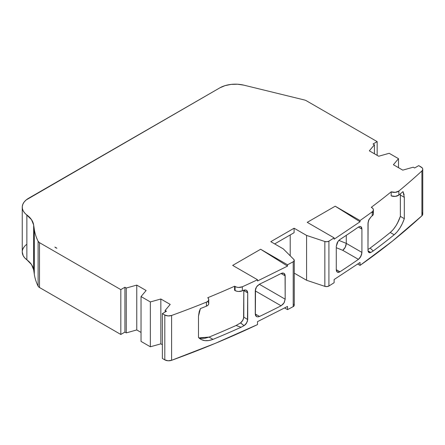<?xml version="1.0" encoding="UTF-8"?>
<svg xmlns="http://www.w3.org/2000/svg" width="445" height="445" viewBox="0 0 445 445"><rect width="100%" height="100%" fill="white"/><g stroke="black" fill="none" stroke-linecap="round" stroke-linejoin="round"><path stroke-width="0.67" d="M56.899 248.232A3.293 1.902 180 0 1 55.898 247.837A3.293 1.902 180 0 1 55.564 247.609A489.339 282.519 180 0 1 54.88 247.064L56.899 248.232A3.293 1.902 180 0 1 55.898 247.837A3.293 1.902 180 0 1 55.564 247.609A489.339 282.519 180 0 1 54.88 247.064L56.899 248.232A3.293 1.902 180 0 1 55.898 247.837A3.293 1.902 180 0 1 55.564 247.609A489.339 282.519 180 0 1 54.88 247.064L56.899 248.232M150.354 301.938L160.84 299.001L160.84 343.846L150.354 346.789L150.354 301.938L160.84 299.001L160.84 343.846L162.375 344.736L160.84 343.846L150.354 346.789L150.354 301.938L160.84 299.001L160.84 343.846L150.354 346.789L141.037 341.404L141.037 296.559L150.354 301.938L141.037 296.559L150.354 301.938L150.354 346.789L141.037 341.404L141.037 296.559L146.132 290.507L136.765 285.1L136.765 329.945L141.037 332.415L136.765 329.945L126.274 332.888L126.274 288.037L136.765 285.1L136.765 329.945L126.274 332.888L126.274 288.037L136.765 285.1L136.765 329.945L141.037 332.415M398.848 191.044A823.912 475.683 0 0 0 421.91 170.947A823.912 475.683 0 0 1 398.848 191.044L398.848 195.077A823.912 475.683 0 0 0 403.014 191.611A823.912 475.683 0 0 1 398.848 195.077L398.848 191.044A5.49 3.171 180 0 1 391.183 191.817L391.183 195.85A5.49 3.171 0 0 0 398.848 195.077L395.293 196.384L391.183 195.85L391.183 191.817L395.293 192.346L398.848 191.044A5.49 3.171 180 0 1 391.183 191.817L391.183 195.85A5.49 3.171 0 0 0 398.848 195.077L398.848 191.044A823.912 475.683 0 0 0 421.91 170.947A5.49 3.171 180 0 0 421.142 167.02L418.712 165.618L421.142 167.02A5.49 3.171 180 0 1 422.75 169.261A5.49 3.171 180 0 1 421.91 170.947L422.611 169.968L422.717 168.905L422.205 167.887L418.712 165.618L414.618 167.982L413.255 167.198L402.77 170.14L393.402 164.728L398.498 158.676L398.498 167.67L398.498 158.676L389.175 153.297L378.695 156.239L369.328 150.833L374.417 144.775L374.417 153.77L374.417 144.775L373.06 143.991L377.154 141.627L377.154 155.349L377.154 141.627L306.221 100.67A5.49 3.171 180 0 0 304.48 99.992A5.49 3.171 180 0 1 306.221 100.67L377.154 141.627L377.154 155.349M160.84 299.001L170.207 304.408L165.117 310.46L170.207 304.408L160.84 299.001L170.207 304.408L165.117 310.46L165.117 312.034L165.117 310.46L166.474 311.244L162.375 313.614L162.375 358.459L162.375 313.614L164.806 315.016L164.806 359.86L162.375 358.459L164.806 359.86A5.49 3.171 0 0 0 171.609 360.305L171.609 315.461A5.49 3.171 180 0 1 164.806 315.016L164.806 359.86L168.071 360.773L171.609 360.305A823.89 475.672 0 0 0 257.51 324.589L257.51 321.635L287.52 306.433L287.52 309.625A823.89 475.672 0 0 0 293.211 306.616A3.293 1.902 0 0 0 294.267 305.22L294.267 260.37A3.293 1.902 180 0 1 293.211 261.771L293.211 306.616L294.228 305.504M274.676 243.91L294.095 232.696L274.676 243.91L294.095 232.696L294.095 228.213L270.794 241.668L283.281 248.877L270.794 241.668L294.095 228.213L306.583 235.422L306.583 280.267L294.267 273.158M136.765 329.945L126.274 332.888L124.917 332.103L124.917 287.253L126.274 288.037L136.765 285.1L146.132 290.507L141.037 296.559L141.037 341.404L150.354 346.789M256.198 287.437L257.26 285.935L259.535 284.16L256.526 286.903L255.597 288.794L255.269 290.668L255.269 313.992L259.535 316.451L257.905 316.885L256.526 316.573L255.269 313.992L255.269 290.668L256.526 286.903L259.535 284.16A823.89 475.672 0 0 0 281.068 273.497L282.308 273.069M282.925 273.03L283.971 273.313L284.861 274.309L285.173 275.867L281.068 273.497L282.642 273.03L283.971 273.313L285.173 275.867L281.068 273.497L283.637 273.163L284.555 273.814L285.073 274.938L285.173 299.185L283.971 302.978L281.068 305.787L255.269 290.891M259.324 284.266L285.173 299.185L283.971 302.978L281.068 305.787A823.89 475.672 0 0 1 259.535 316.451A823.89 475.672 0 0 0 281.068 305.787L283.254 303.98L284.277 302.45L285.173 299.185L259.324 284.266L285.173 299.185L285.173 275.867L281.068 273.497A823.89 475.672 0 0 1 259.535 284.16A823.89 475.672 0 0 0 281.068 273.497M290.212 255.808L290.212 234.938M338.879 240.395L346.288 243.387L338.879 240.395L346.288 243.387L346.288 235.333L346.288 243.387L361.918 252.41L360.895 256.309L358.414 259.357L342.745 250.312L345.248 247.27L346.288 243.387L345.248 247.27L342.745 250.312L336.281 247.698L342.745 250.312C344.881 248.555 346.06 246.246 346.288 243.387L361.918 252.41L361.918 229.092L358.414 227.067L359.755 226.472L360.889 226.639L361.918 229.092L358.414 227.067L359.755 226.472L360.889 226.639L361.651 227.556L361.918 229.092L358.414 227.067A823.912 475.683 0 0 1 339.947 239.505A823.912 475.683 0 0 0 358.414 227.067A823.912 475.683 0 0 1 339.947 239.505L339.007 240.261M336.37 270.599L336.281 269.676L339.947 271.795L338.55 272.362L337.36 272.156L336.281 269.676L339.947 271.795L337.36 272.156L336.565 271.216L336.281 269.676L339.947 271.795A823.912 475.683 0 0 0 358.414 259.357L342.745 250.312L336.281 247.698M336.281 269.676L336.281 246.358L336.281 269.676L336.281 246.358L337.994 241.457M204.856 338.289L200.873 338.361L204.856 338.289L209.072 337.093A818.399 472.501 0 0 0 236.067 325.495L240.517 322.942L241.846 321.741L243.587 318.609L243.804 290.563M235.077 290.557A5.49 3.171 0 0 0 242.347 290.808L238.626 291.481L236.707 291.202L234.593 290.274L234.593 286.241L235.077 286.519L235.077 290.557A5.49 3.171 0 0 0 242.347 290.808L242.347 286.775A5.49 3.171 180 0 1 235.077 286.519L235.077 290.557L234.593 290.274L234.593 286.241L235.077 286.519L235.077 290.557L234.593 290.274L234.593 286.241A818.399 472.501 180 0 1 207.754 297.722A5.49 3.171 180 0 1 208.755 299.546A5.49 3.171 180 0 1 206.413 302.144L206.413 306.182L207.898 305.287L208.672 304.13L208.622 302.889M165.117 312.034L165.117 310.46L166.474 311.244L162.375 313.614L164.806 315.016L168.071 315.922L171.609 315.461A823.89 475.672 0 0 0 206.413 302.144L207.898 301.248L208.672 300.091L208.622 298.851L207.754 297.722A818.399 472.501 180 0 0 234.593 286.241L236.707 287.17L238.626 287.442L242.347 286.775A823.89 475.672 0 0 0 257.51 279.744L257.51 280.973L287.52 266.104L257.51 280.973L257.51 279.744L232.668 265.398L260.631 249.256L287.52 266.104L287.52 264.775L260.631 249.256L287.52 266.104L287.52 264.775L260.631 249.256L232.668 265.398L257.51 279.744L232.668 265.398L260.631 249.256L287.52 266.104L287.52 264.775A823.89 475.672 0 0 0 293.211 261.771L294.228 260.659L293.828 259.418A3.293 1.902 180 0 1 294.267 260.37M260.631 249.256L287.52 264.775A823.89 475.672 0 0 0 293.211 261.771A3.293 1.902 180 0 0 293.828 259.418L283.281 248.877L293.828 259.418L283.281 248.877L270.794 241.668L294.095 228.213L294.095 232.696L294.095 228.213L306.583 235.422L324.85 241.507L326.992 241.741L328.916 241.151A3.293 1.902 180 0 1 324.85 241.507L324.85 286.357A3.293 1.902 0 0 0 328.916 286.002L328.916 241.151A823.912 475.683 0 0 0 334.123 237.869L307.239 222.344L335.202 206.202L307.239 222.344L334.123 237.869L334.123 239.199L360.044 221.771L335.202 206.202L360.044 220.542L360.044 221.771L335.202 206.202L360.044 220.542A823.912 475.683 0 0 0 372.226 211.787L372.226 215.825L373.144 214.813L373.383 213.678M294.095 228.213L306.583 235.422L324.85 241.507L324.85 286.357L326.992 286.591L328.916 286.002L328.916 241.151A823.912 475.683 0 0 0 334.123 237.869L334.123 239.199L360.044 221.771L360.044 220.542L360.044 221.771L335.202 206.202L360.044 220.542A823.912 475.683 0 0 0 372.226 211.787A5.49 3.171 180 0 0 371.786 207.587L371.302 207.309A818.416 472.507 180 0 0 391.183 191.817A818.416 472.507 180 0 1 371.302 207.309L371.786 207.587A5.49 3.171 180 0 1 373.394 209.834A5.49 3.171 180 0 1 372.226 211.787L373.144 210.774L373.383 209.639L372.91 208.533L371.302 207.309A818.416 472.507 180 0 0 391.183 191.817M397.418 223.268L400.372 216.376L400.333 193.848L400.372 195.055L404.327 197.335L400.372 195.055L400.372 216.376L404.327 218.662L404.327 197.335L400.372 195.055L400.372 216.376L404.327 218.662L402.397 223.49L399.966 227.968L397.179 231.801L394.187 234.765L390.248 232.49L393.23 229.537L396.106 225.548M367.982 249.473L370.157 248.076A818.416 472.507 0 0 0 390.248 232.49L390.259 232.479M398.498 167.67L398.498 158.676L393.402 164.728L402.77 170.14L413.255 167.198L414.618 167.982L418.712 165.618L414.618 167.982L413.255 167.198L402.77 170.14L393.402 164.728L398.498 158.676L389.175 153.297L378.695 156.239L369.328 150.833L374.417 144.775L373.06 143.991L377.154 141.627L306.221 100.67A5.49 3.171 180 0 0 304.48 99.992L243.905 85.167L304.48 99.992L243.905 85.167L237.619 84.227L231.133 84.394L225.014 85.646L219.791 87.876L28.686 198.214A21.972 12.683 0 0 0 22.25 207.181L22.25 252.026A21.972 12.683 0 0 0 26.861 259.802L26.861 214.952A32.958 19.029 180 0 1 33.653 224.981L34.298 229.342L34.298 274.187L33.653 269.831A32.958 19.029 0 0 0 26.861 259.802L31.512 264.53L33.653 269.831L33.653 224.981L34.298 229.342L34.298 274.187L33.653 269.831L33.653 224.981L34.298 229.342A109.854 63.424 0 0 0 38.109 241.301L38.109 286.152A5.49 3.171 0 0 0 39.51 287.52L39.51 242.675A5.49 3.171 180 0 1 38.109 241.301L39.51 242.675L120.817 289.617L124.917 287.253L126.274 288.037L126.274 332.888L124.917 332.103L124.917 287.253L126.274 288.037M126.274 332.888L124.917 332.103L120.817 334.468L120.817 289.617L124.917 287.253L124.917 332.103L120.817 334.468L120.817 289.617L124.917 287.253M242.347 290.808L242.347 286.775L242.347 290.808A823.89 475.672 0 0 0 243.376 290.34A823.89 475.672 0 0 1 242.347 290.808A823.89 475.672 0 0 0 243.376 290.34L245.034 289.929L246.441 290.251L247.709 292.843L243.804 290.591L243.782 290.179L243.804 317.101L247.709 319.582L247.709 292.843L243.804 290.591L243.804 317.101L247.709 319.582L246.68 322.964L244.083 325.651L240.573 322.898M244.083 325.651L240.517 322.942L242.909 320.239L243.804 317.101L247.709 319.582L246.68 322.964L245.507 324.488L244.083 325.651L240.517 322.942L236.067 325.495L241.068 327.264L244.394 325.451L245.723 324.26L247.47 321.168L247.709 292.843L243.804 290.591M198.882 337.894L209.072 337.093A818.399 472.501 0 0 0 236.067 325.495L241.068 327.264A823.89 475.672 0 0 1 213.01 339.368A823.89 475.672 0 0 0 241.068 327.264L236.067 325.495L240.517 322.942M204.817 340.642L201.312 339.591L198.487 337.505L198.487 316.178L199.243 311.483L200.406 308.585L198.487 316.178L198.487 337.505L201.312 339.591L204.817 340.642L208.8 340.564L213.01 339.368L209.072 337.093L213.01 339.368A823.89 475.672 0 0 0 241.068 327.264M236.067 325.495A818.399 472.501 0 0 1 209.072 337.093L209.044 337.104M200.873 338.361L198.921 337.933M209.072 337.093L213.01 339.368C206.942 341.649 202.102 341.031 198.487 337.505L198.487 316.178L199.243 311.483L200.406 308.585A823.89 475.672 0 0 0 206.413 306.182A5.49 3.171 0 0 0 208.755 303.585L208.755 299.546M257.905 316.885L256.526 316.573L255.597 315.555L255.269 313.992L259.535 316.451L258.122 316.868L256.865 316.729L255.908 316.05M328.916 286.002A823.912 475.683 0 0 0 334.123 282.714A823.912 475.683 0 0 1 328.916 286.002L328.916 241.151A3.293 1.902 180 0 1 324.85 241.507L324.85 286.357A3.293 1.902 0 0 0 328.916 286.002A823.912 475.683 0 0 0 334.123 282.714L334.123 279.527L360.044 262.439L334.123 279.527L334.123 282.714L334.123 279.527L360.044 262.439L360.044 265.392A823.912 475.683 0 0 0 421.91 215.792L421.91 170.947L421.91 215.792A5.49 3.171 0 0 0 422.75 214.112L422.75 169.261M398.848 195.077A823.912 475.683 0 0 0 403.014 191.611L404.327 197.335L404.327 218.662L402.397 223.49L399.966 227.968L397.179 231.801L394.187 234.765L390.248 232.49C394.548 228.78 397.925 223.412 400.372 216.376L404.327 218.662L404.327 197.335M393.23 229.537L396.017 225.693L398.442 221.221L400.372 216.376M370.157 248.076L373.227 250.963L370.157 248.076A818.416 472.507 0 0 0 390.248 232.49A818.416 472.507 0 0 1 370.157 248.076L373.227 250.963A823.912 475.683 0 0 0 394.187 234.765L390.248 232.49M404.327 218.662C401.874 225.693 398.492 231.061 394.187 234.765A823.912 475.683 0 0 1 373.227 250.963L370.863 252.46L373.227 250.963L370.863 252.46L368.037 250.874L370.863 252.46L369.734 252.771L368.282 251.753M368.916 252.532L368.199 251.542L367.982 250.14L368.048 250.952M368.432 220.859L368.994 219.496L367.982 223.407L367.982 250.14L368.115 222.083M368.81 252.454L369.734 252.771L370.863 252.46L369.773 252.771L368.866 252.499L368.26 251.698L367.982 250.14L367.982 223.407L368.733 220.075L371.419 216.42L368.994 219.496L371.419 216.42A823.912 475.683 0 0 0 372.226 215.825A5.49 3.171 0 0 0 373.394 213.867L373.394 209.834M22.25 207.181A21.972 12.683 0 0 0 26.861 214.952A21.972 12.683 0 0 1 28.686 198.214L219.791 87.876A21.972 12.683 0 0 1 243.905 85.167A21.972 12.683 0 0 0 219.791 87.876L26.149 199.966L24.197 201.963L22.901 204.121L22.294 206.385L22.4 208.672L23.223 210.908L24.725 213.027L31.512 219.685L33.653 224.981L33.653 269.831A32.958 19.029 0 0 0 26.861 259.802L26.861 214.952A32.958 19.029 180 0 1 33.653 224.981M33.653 269.831L34.298 274.187A109.854 63.424 0 0 0 38.109 286.152A109.854 63.424 0 0 1 34.298 274.187L34.298 229.342A109.854 63.424 0 0 0 38.109 241.301L38.109 286.152L38.659 286.886L39.51 287.52L39.51 242.675L120.817 289.617L120.817 334.468L39.51 287.52L39.51 242.675A5.49 3.171 180 0 1 38.109 241.301L38.109 286.152A5.49 3.171 0 0 0 39.51 287.52L120.817 334.468L39.51 287.52M287.52 264.775A823.89 475.672 0 0 0 293.211 261.771L293.211 306.616A3.293 1.902 0 0 0 293.828 304.269L294.212 304.864M165.117 310.46L166.474 311.244L162.375 313.614L164.806 315.016L164.806 359.86A5.49 3.171 0 0 0 171.609 360.305L171.609 315.461A823.89 475.672 0 0 0 206.413 302.144L206.413 306.182A5.49 3.171 0 0 0 207.754 301.755M200.406 308.585A823.89 475.672 0 0 0 206.413 306.182A823.89 475.672 0 0 1 200.406 308.585M247.381 291.275L247.709 292.843L247.07 290.785L246.102 290.096L243.376 290.34L245.034 289.929L246.441 290.251L247.381 291.275M235.077 286.519A5.49 3.171 180 0 0 242.347 286.775A823.89 475.672 0 0 0 257.51 279.744L257.51 280.973L287.52 266.104M164.806 315.016A5.49 3.171 180 0 0 171.609 315.461L171.609 360.305L215.552 343.245L257.51 324.589L257.51 321.635L287.52 306.433L287.52 309.625A823.89 475.672 0 0 0 293.211 306.616L293.211 261.771M171.609 360.305A823.89 475.672 0 0 0 257.51 324.589L257.51 321.635L287.52 306.433L287.52 309.625L284.628 307.957L287.52 309.625A823.89 475.672 0 0 0 293.211 306.616M324.85 286.357L306.583 280.267L306.583 235.422L306.583 280.267L324.85 286.357L306.583 280.267M357.708 264.041L360.044 265.392L360.044 262.439L360.044 265.392L357.708 264.041L360.044 265.392L392.362 241.168L421.91 215.792L422.611 214.813L422.717 213.756L422.205 212.732M360.044 220.542A823.912 475.683 0 0 0 372.226 211.787L372.226 215.825A5.49 3.171 0 0 0 372.226 211.909M371.419 216.42A823.912 475.683 0 0 0 372.226 215.825A823.912 475.683 0 0 1 371.419 216.42M403.014 191.611L404.138 194.815L403.014 191.611M338.545 240.756L339.947 239.505L338.005 241.446L337.088 243.042L336.281 246.358L337.36 242.492L338.545 240.756M336.837 271.689L337.66 272.29L338.734 272.329L339.947 271.795A823.912 475.683 0 0 0 358.414 259.357L342.745 250.312M359.76 258.078L358.414 259.357L360.289 257.355L361.162 255.742L361.918 252.41L361.651 254.323L359.76 258.078M346.288 235.333L346.288 243.387L361.918 252.41L361.918 229.092L361.396 227.1L360.611 226.516L359.582 226.505M24.197 246.808L22.901 248.972M22.25 251.981L23.223 255.758L24.725 257.872L26.861 259.802L26.861 214.952M160.84 343.846L162.375 344.736M398.498 158.676L389.175 153.297L378.695 156.239L369.328 150.833L374.417 144.775L374.417 153.77M136.765 285.1L146.132 290.507L141.037 296.559M162.375 313.614L162.375 358.459L164.806 359.86M255.369 314.904L255.508 289.078M255.269 313.992L259.535 316.451A823.89 475.672 0 0 0 281.068 305.787M374.417 144.775L373.06 143.991L377.154 141.627M234.593 286.241A818.399 472.501 180 0 1 207.754 297.722A5.49 3.171 180 0 1 206.413 302.144L206.413 306.182M335.202 206.202L307.239 222.344L334.123 237.869L334.123 239.199L360.044 221.771M124.917 332.103L120.817 334.468M247.709 319.582L247.709 292.843M285.173 275.867L285.173 299.185M421.91 170.947L421.91 215.792A5.49 3.171 0 0 0 421.91 212.426M373.227 250.963A823.912 475.683 0 0 0 394.187 234.765M370.863 252.46L368.037 250.874M372.226 211.787L372.226 215.825M361.918 252.41L361.918 229.092M339.947 271.795A823.912 475.683 0 0 0 358.414 259.357M39.51 242.675L120.817 289.617M171.609 315.461A823.89 475.672 0 0 0 206.413 302.144M242.347 286.775A823.89 475.672 0 0 0 257.51 279.744M306.583 235.422L324.85 241.507M328.916 241.151A823.912 475.683 0 0 0 334.123 237.869M34.298 229.342A109.854 63.424 0 0 0 38.109 241.301M34.298 274.187A109.854 63.424 0 0 0 38.109 286.152M284.628 307.957L287.52 309.625M360.044 265.392A823.912 475.683 0 0 0 421.91 215.792M26.861 244.255A21.972 12.683 0 0 0 26.861 259.802"/></g></svg>
